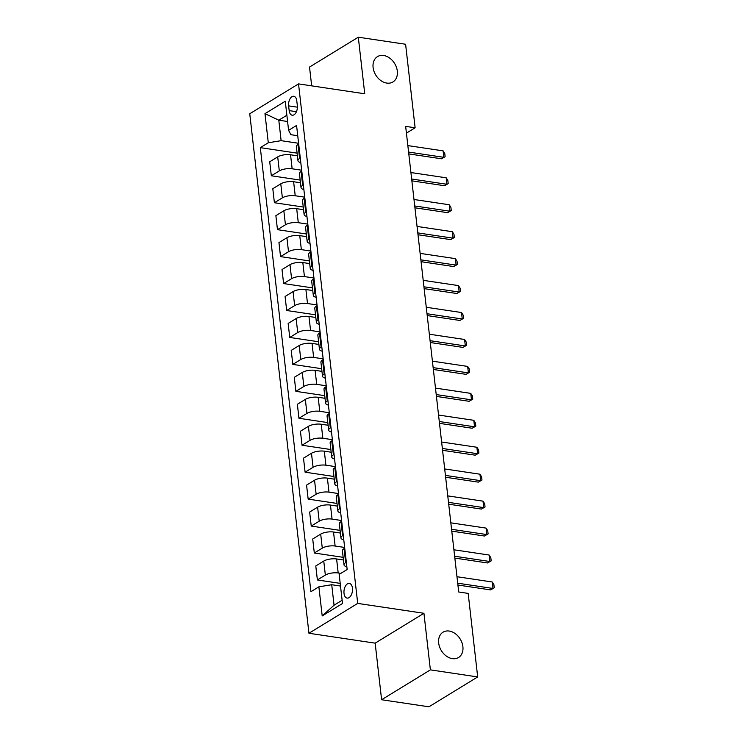 <?xml version="1.0" encoding="UTF-8"?>
<svg xmlns="http://www.w3.org/2000/svg" width="744" height="744" viewBox="0 0 744 744"><rect width="100%" height="100%" fill="white"/><g stroke="black" fill="none" stroke-linecap="round" stroke-linejoin="round"><path stroke-width="1.12" d="M449.209 631.052A14.843 11.067 -121.5 0 1 461.987 642.779A14.843 11.067 -121.5 0 1 458.537 657.501A14.843 11.067 -121.5 0 1 452.352 658.635A14.843 11.067 -121.5 0 1 439.574 646.908A14.843 11.067 -121.5 0 1 443.033 632.186A14.843 11.067 -121.5 0 1 449.209 631.052M383.634 55.493A14.843 11.067 -121.5 0 1 396.413 67.23A14.843 11.067 -121.5 0 1 392.953 81.952A14.843 11.067 -121.5 0 1 386.778 83.086A14.843 11.067 -121.5 0 1 374 71.359A14.843 11.067 -121.5 0 1 377.459 56.637A14.843 11.067 -121.5 0 1 383.634 55.493M352.461 588.169A7.421 4.194 -81.5 0 0 349.336 583.417A7.421 4.194 -81.5 0 0 344.016 593.34A7.421 4.194 -81.5 0 0 347.141 598.092A7.421 4.194 -81.5 0 0 352.461 588.169M381.607 699.741L430.385 669.87L423.941 613.289L375.162 643.151L381.607 699.741L428.916 706.8L477.685 676.938L468.171 593.405L458.713 591.991L405.657 126.378L415.124 127.791L405.601 44.259L358.301 37.2L309.523 67.062L311.671 85.858M375.162 643.151L308.946 633.265L249.752 113.758L298.53 83.895L357.715 603.403L308.946 633.265M288.626 105.871L289.165 110.614A7.189 4.064 -81.5 0 0 292.187 115.227A7.189 4.064 -81.5 0 0 297.34 105.611L296.791 100.868A7.189 4.064 -81.5 0 0 293.768 96.264A7.189 4.064 -81.5 0 0 288.626 105.871L297.405 107.183M286.868 115.246L278.795 120.193L281.13 140.672L268.286 142.764L260.316 147.647L310.908 591.703L318.878 586.821L331.722 584.728L334.056 605.207L342.128 600.259M268.286 142.764L264.976 113.665L285.278 101.24L288.588 130.34L290.885 134.692L297.73 135.715M318.878 586.821L322.199 615.92L342.5 603.496L339.18 574.396L347.16 569.513L296.568 125.457L288.588 130.34M430.385 669.87L477.685 676.938M423.941 613.289L357.715 603.403M298.53 83.895L364.746 93.781L358.301 37.2M406.429 133.12L415.124 127.791M287.584 121.505L278.795 120.193L264.976 113.665M298.595 143.276L281.13 140.672M297.405 155.812L290.551 154.789A9.272 3.274 173.5 0 0 277.707 156.882L269.728 161.773L271.327 175.779L300.176 180.085M301.664 170.218L292.141 168.795A9.272 3.274 173.5 0 0 279.307 170.897L271.327 175.779M300.474 182.754L293.62 181.731A9.272 3.274 173.5 0 0 280.776 183.833L272.806 188.716L274.397 202.731L303.245 207.037M304.733 197.169L295.219 195.746A9.272 3.274 173.5 0 0 282.376 197.839L274.397 202.731M303.543 209.706L296.689 208.683A9.272 3.274 173.5 0 0 283.845 210.775L275.875 215.658L277.466 229.673L306.314 233.979M307.802 224.111L298.288 222.689A9.272 3.274 173.5 0 0 285.445 224.79L277.466 229.673M306.612 236.648L299.758 235.625A9.272 3.274 173.5 0 0 286.914 237.727L278.944 242.609L280.534 256.615L309.383 260.921M310.871 251.054L301.357 249.631A9.272 3.274 173.5 0 0 288.514 251.732L280.534 256.615M309.69 263.59L302.827 262.567A9.272 3.274 173.5 0 0 289.983 264.669L282.013 269.551L283.613 283.566L312.452 287.872M313.94 278.005L304.426 276.582A9.272 3.274 173.5 0 0 291.583 278.674L283.613 283.566M312.759 290.541L305.896 289.518A9.272 3.274 173.5 0 0 293.062 291.611L285.082 296.493L286.682 310.508L315.521 314.814M317.018 304.947L307.495 303.524A9.272 3.274 173.5 0 0 294.652 305.626L286.682 310.508M315.828 317.483L308.965 316.46A9.272 3.274 173.5 0 0 296.131 318.562L288.151 323.445L289.751 337.451L318.59 341.756M320.087 331.889L310.564 330.466A9.272 3.274 173.5 0 0 297.721 332.568L289.751 337.451M318.897 344.426L312.043 343.403A9.272 3.274 173.5 0 0 299.2 345.504L291.22 350.387L292.82 364.402L321.659 368.708M323.156 358.841L313.633 357.418A9.272 3.274 173.5 0 0 300.79 359.51L292.82 364.402M321.966 371.377L315.112 370.354A9.272 3.274 173.5 0 0 302.269 372.446L294.289 377.329L295.889 391.344L324.728 395.65M326.225 385.783L316.702 384.36A9.272 3.274 173.5 0 0 303.868 386.462L295.889 391.344M325.035 398.319L318.181 397.296A9.272 3.274 173.5 0 0 305.338 399.398L297.358 404.28L298.958 418.286L327.797 422.592M329.294 412.725L319.771 411.311A9.272 3.274 173.5 0 0 306.937 413.404L298.958 418.286M328.104 425.261L321.25 424.238A9.272 3.274 173.5 0 0 308.407 426.34L300.437 431.222L302.027 445.238L330.875 449.543M332.363 439.676L322.849 438.253A9.272 3.274 173.5 0 0 310.006 440.346L302.027 445.238M331.173 452.213L324.319 451.19A9.272 3.274 173.5 0 0 311.476 453.282L303.506 458.164L305.096 472.18L333.944 476.486M335.432 466.618L325.918 465.195A9.272 3.274 173.5 0 0 313.075 467.297L305.096 472.18M334.242 479.155L327.388 478.132A9.272 3.274 173.5 0 0 314.545 480.233L306.575 485.116L308.165 499.122L337.013 503.428M338.501 493.56L328.988 492.147A9.272 3.274 173.5 0 0 316.144 494.239L308.165 499.122M337.32 506.097L330.457 505.074A9.272 3.274 173.5 0 0 317.614 507.176L309.644 512.058L311.243 526.073L340.082 530.379M341.57 520.512L332.057 519.089A9.272 3.274 173.5 0 0 319.213 521.181L311.243 526.073M340.389 533.048L333.526 532.025A9.272 3.274 173.5 0 0 320.692 534.118L312.713 539L314.312 553.015L343.151 557.321M344.649 547.454L335.126 546.031A9.272 3.274 173.5 0 0 322.282 548.133L314.312 553.015M343.458 559.99L336.595 558.967A9.272 3.274 173.5 0 0 323.761 561.069L315.782 565.952L317.381 579.957L340.203 583.37M340.845 573.373L338.195 572.982A9.272 3.274 173.5 0 0 325.351 575.075L317.381 579.957M340.51 586.039L331.722 584.728M298.679 144.048L298.009 144.457A9.272 3.274 173.5 0 0 296.363 146.633L297.953 160.648A9.272 3.274 173.5 0 0 300.799 162.611M260.316 147.647L297.098 153.143M300.278 158.053L299.609 158.472A9.272 3.274 173.5 0 0 297.953 160.648M301.748 170.99L301.078 171.399A9.272 3.274 173.5 0 0 299.432 173.585L301.022 187.59A9.272 3.274 173.5 0 0 303.868 189.562M303.347 185.005L302.678 185.414A9.272 3.274 173.5 0 0 301.022 187.59M304.826 197.932L304.147 198.35A9.272 3.274 173.5 0 0 302.501 200.527L304.101 214.542A9.272 3.274 173.5 0 0 306.937 216.504M306.416 211.947L305.747 212.356A9.272 3.274 173.5 0 0 304.101 214.542M307.895 224.883L307.216 225.293A9.272 3.274 173.5 0 0 305.57 227.469L307.17 241.484A9.272 3.274 173.5 0 0 310.006 243.446M309.485 238.889L308.816 239.308A9.272 3.274 173.5 0 0 307.17 241.484M310.964 251.825L310.285 252.235A9.272 3.274 173.5 0 0 308.639 254.42L310.239 268.426A9.272 3.274 173.5 0 0 313.075 270.398M312.554 265.841L311.885 266.25A9.272 3.274 173.5 0 0 310.239 268.426M314.033 278.768L313.354 279.186A9.272 3.274 173.5 0 0 311.708 281.362L313.308 295.377A9.272 3.274 173.5 0 0 316.144 297.34M315.633 292.783L314.954 293.192A9.272 3.274 173.5 0 0 313.308 295.377M317.102 305.719L316.433 306.128A9.272 3.274 173.5 0 0 314.777 308.304L316.377 322.319A9.272 3.274 173.5 0 0 319.223 324.282M318.702 319.725L318.023 320.143A9.272 3.274 173.5 0 0 316.377 322.319M320.171 332.661L319.502 333.07A9.272 3.274 173.5 0 0 317.846 335.256L319.446 349.262A9.272 3.274 173.5 0 0 322.292 351.233M321.771 346.676L321.092 347.085A9.272 3.274 173.5 0 0 319.446 349.262M323.24 359.603L322.571 360.022A9.272 3.274 173.5 0 0 320.924 362.198L322.515 376.213A9.272 3.274 173.5 0 0 325.361 378.175M324.84 373.618L324.161 374.027A9.272 3.274 173.5 0 0 322.515 376.213M326.309 386.555L325.639 386.964A9.272 3.274 173.5 0 0 323.993 389.14L325.584 403.155A9.272 3.274 173.5 0 0 328.43 405.117M327.909 400.56L327.239 400.979A9.272 3.274 173.5 0 0 325.584 403.155M329.378 413.497L328.709 413.906A9.272 3.274 173.5 0 0 327.062 416.091L328.653 430.097A9.272 3.274 173.5 0 0 331.498 432.069M330.978 427.512L330.308 427.921A9.272 3.274 173.5 0 0 328.653 430.097M332.456 440.439L331.778 440.857A9.272 3.274 173.5 0 0 330.131 443.033L331.731 457.048A9.272 3.274 173.5 0 0 334.567 459.011M334.047 454.454L333.377 454.863A9.272 3.274 173.5 0 0 331.731 457.048M335.525 467.39L334.847 467.799A9.272 3.274 173.5 0 0 333.2 469.976L334.8 483.991A9.272 3.274 173.5 0 0 337.637 485.953M337.116 481.396L336.446 481.814A9.272 3.274 173.5 0 0 334.8 483.991M338.594 494.332L337.916 494.741A9.272 3.274 173.5 0 0 336.269 496.927L337.869 510.933A9.272 3.274 173.5 0 0 340.706 512.904M340.185 508.347L339.515 508.756A9.272 3.274 173.5 0 0 337.869 510.933M341.663 521.274L340.984 521.693A9.272 3.274 173.5 0 0 339.338 523.869L340.938 537.884A9.272 3.274 173.5 0 0 343.774 539.846M343.263 535.289L342.584 535.699A9.272 3.274 173.5 0 0 340.938 537.884M344.732 548.226L344.063 548.635A9.272 3.274 173.5 0 0 342.407 550.811L344.007 564.826A9.272 3.274 173.5 0 0 346.853 566.789M346.332 562.231L345.653 562.65A9.272 3.274 173.5 0 0 344.007 564.826M322.199 615.92L334.056 605.207M407.852 145.601L443.108 150.865L444.763 153.459L445.126 156.686L441.471 158.788L408.8 153.906M443.108 150.865L443.843 157.328L408.586 152.064M445.126 156.686L441.471 158.788M410.921 172.543L446.177 177.807L447.832 180.401L448.195 183.638L444.54 185.73L411.869 180.848M446.177 177.807L446.912 184.28L411.655 179.016M448.195 183.638L444.54 185.73M413.99 199.494L449.246 204.758L450.901 207.344L451.264 210.58L447.609 212.672L414.938 207.799M449.246 204.758L449.981 211.222L414.724 205.958M451.264 210.58L447.609 212.672M417.059 226.436L452.315 231.7L453.97 234.295L454.342 237.522L450.678 239.624L418.007 234.741M452.315 231.7L453.05 238.164L417.793 232.9M454.342 237.522L450.678 239.624M420.127 253.379L455.384 258.642L457.039 261.237L457.411 264.473L453.747 266.566L421.076 261.683M455.384 258.642L456.119 265.115L420.862 259.851M457.411 264.473L453.747 266.566M423.197 280.33L458.453 285.594L460.108 288.179L460.48 291.416L456.816 293.508L424.145 288.635M458.453 285.594L459.188 292.057L423.941 286.793M460.48 291.416L456.816 293.508M426.266 307.272L461.522 312.536L463.177 315.131L463.549 318.358L459.885 320.459L427.214 315.577M461.522 312.536L462.257 318.999L427.01 313.736M463.549 318.358L459.885 320.459M429.344 334.214L464.591 339.478L466.246 342.073L466.618 345.309L462.954 347.402L430.283 342.519M464.591 339.478L465.335 345.951L430.079 340.687M466.618 345.309L462.954 347.402M432.413 361.166L467.66 366.429L469.315 369.015L469.687 372.251L466.032 374.344L433.352 369.47M467.66 366.429L468.404 372.893L433.148 367.629M469.687 372.251L466.032 374.344M435.482 388.108L470.738 393.371L472.394 395.966L472.756 399.193L469.101 401.295L436.43 396.413M470.738 393.371L471.473 399.835L436.217 394.571M472.756 399.193L469.101 401.295M438.551 415.05L473.807 420.314L475.463 422.908L475.825 426.145L472.17 428.237L439.499 423.355M473.807 420.314L474.542 426.786L439.286 421.523M475.825 426.145L472.17 428.237M441.62 442.001L476.876 447.265L478.531 449.85L478.894 453.087L475.239 455.179L442.568 450.306M476.876 447.265L477.611 453.728L442.355 448.465M478.894 453.087L475.239 455.179M444.689 468.943L479.945 474.207L481.601 476.802L481.963 480.029L478.308 482.131L445.637 477.248M479.945 474.207L480.68 480.671L445.423 475.407M481.963 480.029L478.308 482.131M447.758 495.885L483.014 501.149L484.67 503.744L485.041 506.98L481.377 509.073L448.706 504.19M483.014 501.149L483.749 507.622L448.493 502.358M485.041 506.98L481.377 509.073M450.827 522.837L486.083 528.101L487.739 530.686L488.111 533.922L484.446 536.015L451.775 531.142M486.083 528.101L486.818 534.564L451.571 529.3M488.111 533.922L484.446 536.015M453.896 549.779L489.152 555.043L490.808 557.637L491.18 560.864L487.515 562.966L454.844 558.084M489.152 555.043L489.887 561.506L454.64 556.242M491.18 560.864L487.515 562.966M456.974 576.721L492.221 581.985L493.876 584.579L494.249 587.816L490.584 589.908L457.913 585.026M492.221 581.985L492.965 588.457L457.709 583.194M494.249 587.816L490.584 589.908M292.141 168.795L290.551 154.789M295.219 195.746L293.62 181.731M298.288 222.689L296.689 208.683M301.357 249.631L299.758 235.625M304.426 276.582L302.827 262.567M307.495 303.524L305.896 289.518M310.564 330.466L308.965 316.46M313.633 357.418L312.043 343.403M316.702 384.36L315.112 370.354M319.771 411.311L318.181 397.296M322.849 438.253L321.25 424.238M325.918 465.195L324.319 451.19M328.988 492.147L327.388 478.132M332.057 519.089L330.457 505.074M335.126 546.031L333.526 532.025M338.195 572.982L336.595 558.967M279.307 170.897L277.707 156.882M299.609 158.472L298.009 144.457M302.678 185.414L301.078 171.399M282.376 197.839L280.776 183.833M305.747 212.356L304.147 198.35M285.445 224.79L283.845 210.775M308.816 239.308L307.216 225.293M288.514 251.732L286.914 237.727M311.885 266.25L310.285 252.235M291.583 278.674L289.983 264.669M314.954 293.192L313.354 279.186M294.652 305.626L293.062 291.611M318.023 320.143L316.433 306.128M297.721 332.568L296.131 318.562M321.092 347.085L319.502 333.07M300.79 359.51L299.2 345.504M324.161 374.027L322.571 360.022M303.868 386.462L302.269 372.446M327.239 400.979L325.639 386.964M306.937 413.404L305.338 399.398M330.308 427.921L328.709 413.906M310.006 440.346L308.407 426.34M333.377 454.863L331.778 440.857M313.075 467.297L311.476 453.282M336.446 481.814L334.847 467.799M316.144 494.239L314.545 480.233M339.515 508.756L337.916 494.741M319.213 521.181L317.614 507.176M342.584 535.699L340.984 521.693M322.282 548.133L320.692 534.118M345.653 562.65L344.063 548.635M325.351 575.075L323.761 561.069M296.428 111.702L289.165 110.614"/></g></svg>
